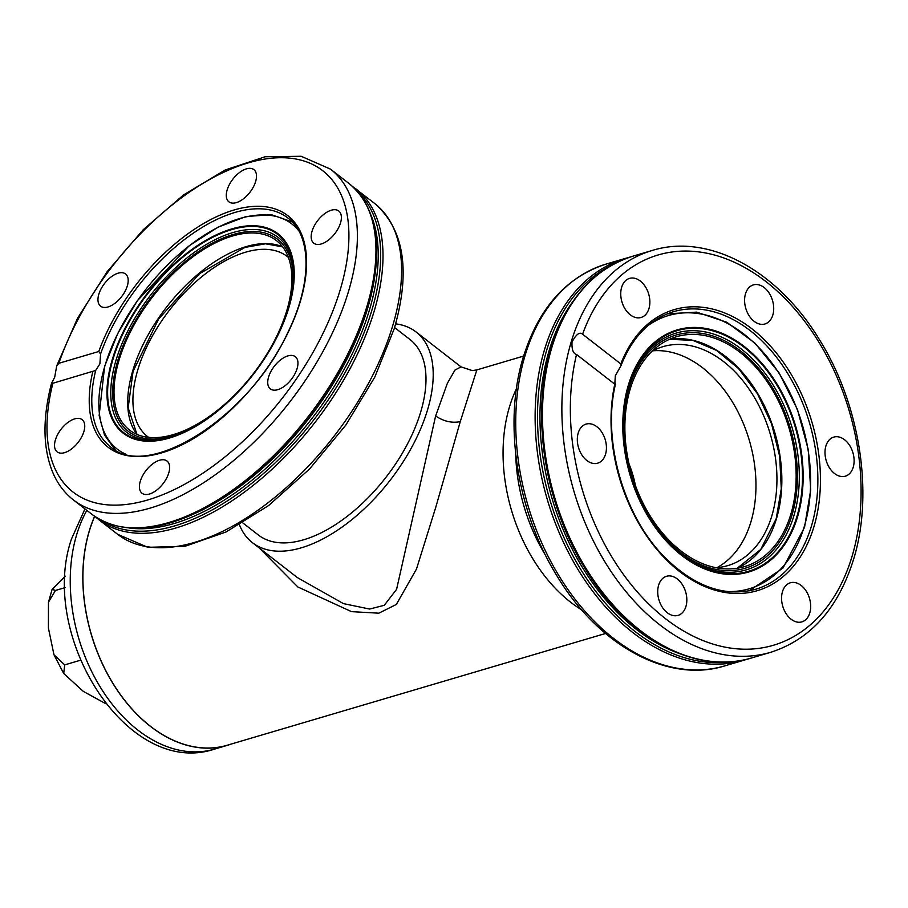 <?xml version="1.0" encoding="UTF-8"?>
<svg xmlns="http://www.w3.org/2000/svg" width="908" height="908" viewBox="0 0 908 908"><rect width="100%" height="100%" fill="white"/><g stroke="black" fill="none" stroke-linecap="round" stroke-linejoin="round"><path stroke-width="1.36" d="M516.436 388.726A144.747 98.983 73.5 0 0 509.433 407.022A144.747 98.983 73.5 0 0 581.801 609.972M715.992 567.727A114.181 78.077 73.5 0 0 727.717 565.639A114.181 78.077 73.5 0 0 771.913 515.608A114.181 78.077 73.5 0 0 751.449 392.665A114.181 78.077 73.5 0 0 663.022 346.64A114.181 78.077 73.5 0 0 652.046 351.271M716.911 567.659A114.181 78.077 73.5 0 0 750.939 521.805A114.181 78.077 73.5 0 0 734.493 405.467A114.181 78.077 73.5 0 0 652.863 350.817M635.407 485.508A78.519 53.697 73.5 0 0 629.074 464.079M605.557 633.478L227.204 745.241A144.622 98.904 -106.5 0 1 150.524 726.332A144.622 98.904 -106.5 0 1 94.716 516.368M231.063 744.106A144.747 98.983 -106.5 0 1 227.238 745.366A144.747 98.983 -106.5 0 1 115.146 687.027A144.747 98.983 -106.5 0 1 89.2 531.157A144.747 98.983 -106.5 0 1 94.625 516.3M523.61 356.084L476.859 369.897L460.265 421.63L435.817 507.107L416.466 569.089L396.331 604.444L378.829 613.184L351.51 611.64L297.858 586.977L259.279 548.001M252.401 542.655L297.336 577.567L343.417 603.616L369.658 609.052L384.266 605.295L396.603 589.326L435.624 415.989L447.338 383.38L454.965 370.067L461.026 366.877L416.091 331.976A133.397 70.506 127.8 0 1 427.589 409.735A133.397 70.506 127.8 0 1 346.981 523.462A133.397 70.506 127.8 0 1 252.401 542.655A133.397 70.506 127.8 0 1 239.474 524.858M395.65 323.85A133.397 70.506 127.8 0 1 416.091 331.976M242.811 522.917L258.36 534.994A123.692 65.376 -52.2 0 0 303.703 539.761A123.692 65.376 -52.2 0 0 406.954 444.965A123.692 65.376 -52.2 0 0 410.132 339.637L394.594 327.561M288.404 257.441A113.943 60.223 -52.2 0 0 287.359 256.589A113.943 60.223 -52.2 0 0 245.58 252.197A113.943 60.223 -52.2 0 0 150.456 339.524A113.943 60.223 -52.2 0 0 147.539 436.555A113.943 60.223 -52.2 0 0 148.617 437.361M105.612 703.609L83.32 691.397L63.708 673.498L64.706 664.883L53.969 654.77L48.408 628.064L48.465 602.197L55.467 590.45L65.138 587.59M64.706 664.883L80.46 660.23M65.308 576.171L52.119 589.337L55.467 590.45M244.161 198.239A20.373 10.771 -52.2 0 0 253.899 169.637A20.373 10.771 -52.2 0 0 238.622 173.224A20.373 10.771 -52.2 0 0 228.895 201.826A20.373 10.771 -52.2 0 0 244.161 198.239M200.906 510.659A208.409 110.152 -52.2 0 0 367.922 307.097A208.409 110.152 -52.2 0 0 372.348 289.993L372.053 291.354A206.525 109.153 -52.2 0 1 367.661 308.311A206.525 109.153 -52.2 0 1 202.155 510.024L200.906 510.659C155.688 532.724 119.402 533.972 92.037 514.405A209.476 110.708 -52.2 0 0 240.563 484.259A209.476 110.708 -52.2 0 0 367.127 305.69A209.476 110.708 -52.2 0 0 349.069 183.564L330.501 169.138L301.161 156.278L265.147 156.755L225.093 170.034L183.552 194.925L143.282 229.667L107.099 271.764L77.543 318.254L56.727 365.845L58.85 363.291L98.79 351.487L100.572 353.984A144.747 76.499 127.8 0 1 189.012 236.171A144.747 76.499 127.8 0 1 287.972 218.068C311.864 235.467 312.318 283.296 287.598 332.975C249.098 417.544 147.38 481.24 110.356 446.668A144.747 76.499 127.8 0 1 95.669 370.453L99.891 363.847L100.572 353.984M95.669 370.453L51.404 383.698L54.684 377.206L56.727 365.845M58.157 452.49A20.373 10.771 -52.2 0 0 78.826 441.481A20.373 10.771 -52.2 0 0 82.14 419.678A20.373 10.771 -52.2 0 0 81.13 419.042A20.373 10.771 -52.2 0 0 60.461 430.063A20.373 10.771 -52.2 0 0 57.136 451.866A20.373 10.771 -52.2 0 0 58.157 452.49M157.3 489.639A20.373 10.771 -52.2 0 0 167.027 461.037A20.373 10.771 -52.2 0 0 151.749 464.612A20.373 10.771 -52.2 0 0 142.023 493.226A20.373 10.771 -52.2 0 0 157.3 489.639M297.098 368.58A20.373 10.771 -52.2 0 0 295.35 356.696A20.373 10.771 -52.2 0 0 280.901 359.625A20.373 10.771 -52.2 0 0 268.586 377.002A20.373 10.771 -52.2 0 0 270.346 388.885A20.373 10.771 -52.2 0 0 284.794 385.945A20.373 10.771 -52.2 0 0 297.098 368.58M337.765 210.372A20.373 10.771 -52.2 0 0 317.096 221.382A20.373 10.771 -52.2 0 0 313.771 243.185A20.373 10.771 -52.2 0 0 314.792 243.809A20.373 10.771 -52.2 0 0 335.461 232.8A20.373 10.771 -52.2 0 0 338.775 210.996A20.373 10.771 -52.2 0 0 337.765 210.372M98.813 294.283A20.373 10.771 -52.2 0 0 100.572 306.166A20.373 10.771 -52.2 0 0 115.021 303.227A20.373 10.771 -52.2 0 0 127.336 285.861A20.373 10.771 -52.2 0 0 125.576 273.978A20.373 10.771 -52.2 0 0 111.128 276.906A20.373 10.771 -52.2 0 0 98.813 294.283M761.619 324.36A20.373 13.938 73.5 0 0 764.922 323.986A20.373 13.938 73.5 0 0 773.105 302.829A20.373 13.938 73.5 0 0 756.67 284.51A20.373 13.938 73.5 0 0 753.379 284.896A20.373 13.938 73.5 0 0 745.196 306.041A20.373 13.938 73.5 0 0 761.619 324.36M582.573 334.223L620.834 363.949L621.038 365.561L615.329 375.742L614.795 384.197L576.535 354.472C573.164 353.575 571.654 349.444 572.017 342.089C576.183 334.235 579.701 331.613 582.573 334.223A203.483 139.151 -106.5 0 1 770.029 284.862A203.483 139.151 -106.5 0 1 852.124 556.116A203.483 139.151 -106.5 0 1 669.593 621.776A203.483 139.151 -106.5 0 1 576.535 354.472M580.689 452.944A20.373 13.938 73.5 0 0 597.646 463.182A20.373 13.938 73.5 0 0 603.06 434.33A20.373 13.938 73.5 0 0 586.103 424.093A20.373 13.938 73.5 0 0 580.689 452.944M674.758 615.76A20.373 13.938 73.5 0 0 678.049 615.374A20.373 13.938 73.5 0 0 686.232 594.229A20.373 13.938 73.5 0 0 669.809 575.91A20.373 13.938 73.5 0 0 666.506 576.296A20.373 13.938 73.5 0 0 658.323 597.441A20.373 13.938 73.5 0 0 674.758 615.76M809.777 612.945A20.373 13.938 73.5 0 0 806.134 590.995A20.373 13.938 73.5 0 0 790.346 582.788A20.373 13.938 73.5 0 0 782.458 591.721A20.373 13.938 73.5 0 0 786.112 613.66A20.373 13.938 73.5 0 0 801.9 621.878A20.373 13.938 73.5 0 0 809.777 612.945M850.739 447.326A20.373 13.938 73.5 0 0 833.782 437.089A20.373 13.938 73.5 0 0 828.368 465.94A20.373 13.938 73.5 0 0 845.325 476.178A20.373 13.938 73.5 0 0 850.739 447.326M621.64 287.325A20.373 13.938 73.5 0 0 625.294 309.276A20.373 13.938 73.5 0 0 641.082 317.482A20.373 13.938 73.5 0 0 648.97 308.55A20.373 13.938 73.5 0 0 645.316 286.61A20.373 13.938 73.5 0 0 629.528 278.393A20.373 13.938 73.5 0 0 621.64 287.325M620.834 363.949A146.54 100.209 73.5 0 1 797.996 386.74A146.54 100.209 73.5 0 1 736.365 593.503A146.54 100.209 73.5 0 1 614.795 384.197L615.204 383.528M119.062 360.079A119.867 63.356 -52.2 0 0 129.401 429.961A119.867 63.356 -52.2 0 0 214.39 412.709A119.867 63.356 -52.2 0 0 286.826 310.525A119.867 63.356 -52.2 0 0 276.486 240.643A119.867 63.356 -52.2 0 0 191.497 257.895A119.867 63.356 -52.2 0 0 119.062 360.079M630.152 389.237A119.867 81.97 73.5 0 0 651.649 518.32A119.867 81.97 73.5 0 0 744.469 566.626A119.867 81.97 73.5 0 0 790.868 514.11A119.867 81.97 73.5 0 0 769.382 385.026A119.867 81.97 73.5 0 0 676.551 336.709A119.867 81.97 73.5 0 0 630.152 389.237M515.699 454.045A144.747 98.983 73.5 0 0 545.685 555.548M86.85 510.364A144.747 98.983 -106.5 0 0 76.612 534.88A144.747 98.983 73.5 0 0 102.559 690.738A144.747 98.983 73.5 0 0 214.651 749.077L227.238 745.366M435.624 415.989C443.694 421.391 451.912 423.276 460.265 421.63M92.752 371.735A146.54 77.452 -52.2 0 0 220.86 418.94A146.54 77.452 -52.2 0 0 282.502 212.177A146.54 77.452 -52.2 0 0 98.79 351.487M58.85 363.291A203.483 107.541 127.8 0 1 252.458 161.703A203.483 107.541 127.8 0 1 340.341 289.368A203.483 107.541 127.8 0 1 152.022 498.628A203.483 107.541 127.8 0 1 52.812 383.539M330.501 169.138A209.476 110.708 127.8 0 1 348.559 291.252A209.476 110.708 127.8 0 1 221.983 469.822A209.476 110.708 127.8 0 1 73.457 499.968C65.263 493.566 58.793 485.36 54.049 475.372C42.937 450.867 42.052 420.302 51.404 383.698M128.97 527.968A206.525 109.153 -52.2 0 0 369.511 309.753A206.525 109.153 -52.2 0 0 371.349 216.002M358.388 192.541A208.409 110.152 127.8 0 1 371.883 310.184A208.409 110.152 127.8 0 1 250.063 484.679A208.409 110.152 127.8 0 1 103.035 521.215M356.118 189.046A209.476 110.708 127.8 0 1 374.175 311.16A209.476 110.708 -52.2 0 1 247.6 489.73A209.476 110.708 -52.2 0 1 99.074 519.875L117.654 534.301A209.476 110.708 127.8 0 0 266.18 504.167A209.476 110.708 127.8 0 0 392.755 325.586A209.476 110.708 127.8 0 0 374.686 203.471L352.497 186.435M621.038 365.561C632.297 337.05 649.776 319.094 673.452 311.694A144.747 98.983 -106.5 0 1 785.545 370.033A144.747 98.983 -106.5 0 1 811.491 525.891A144.747 98.983 -106.5 0 1 755.456 589.326C724.584 597.407 694.234 586.613 664.395 556.944C623.49 515.767 602.061 440.278 615.42 384.413M770.869 652.262A209.476 143.248 -106.5 0 1 608.644 567.841A209.476 143.248 -106.5 0 1 571.098 342.271A209.476 143.248 -106.5 0 1 652.171 250.483C708.592 232.834 777.543 270.391 819.209 339.308C859.899 403.992 873.984 493.271 853.668 559.067C838.345 608.224 810.742 639.289 770.869 652.262L751.472 657.994A209.476 143.248 73.5 0 1 589.258 573.572A209.476 143.248 73.5 0 1 551.701 348.002A209.476 143.248 73.5 0 1 632.785 256.215L652.171 250.483M550.816 349.035A208.409 142.511 73.5 0 0 684.677 655.258M573.595 300.525A206.525 141.228 73.5 0 0 549.045 350.908A206.525 141.228 73.5 0 0 677.709 652.954M730.656 661.807A208.409 142.511 -106.5 0 1 578.464 565.639A208.409 142.511 -106.5 0 1 546.673 350.261A208.409 142.511 -106.5 0 1 613.24 264.319M724.732 665.893C667.834 683.713 598.224 645.304 556.649 575.354C516.731 510.818 503.111 422.526 523.235 357.309C538.558 308.152 566.161 277.088 606.045 264.114A209.476 143.248 -106.5 0 0 524.96 355.902A209.476 143.248 -106.5 0 0 562.517 581.472A209.476 143.248 -106.5 0 0 724.732 665.893L744.117 660.161A209.476 143.248 73.5 0 1 581.903 575.74A209.476 143.248 73.5 0 1 544.357 350.17A209.476 143.248 -106.5 0 1 625.43 258.383L629.13 257.373M125.179 453.909A142.477 75.296 127.8 0 1 104.863 366.003A142.477 75.296 127.8 0 1 197.479 239.803A142.477 75.296 127.8 0 1 298.653 230.632M288.937 307.381A126.235 66.727 127.8 0 1 169.433 438.042A126.235 66.727 127.8 0 1 112.263 359.579A126.235 66.727 127.8 0 1 231.767 228.918A126.235 66.727 127.8 0 1 288.937 307.381M112.91 359.523A125.508 66.329 127.8 0 1 214.254 236.557A125.508 66.329 127.8 0 1 293.749 270.334A125.508 66.329 127.8 0 1 288.551 307.642A125.508 66.329 127.8 0 1 162.43 439.359A125.508 66.329 127.8 0 1 112.91 359.523M163.576 439.12A123.454 65.251 127.8 0 1 115.974 360.374A123.454 65.251 127.8 0 1 215.06 239.723A123.454 65.251 127.8 0 1 293.806 271.492M187.729 430.335A121.627 64.275 127.8 0 1 117.836 360.442A121.627 64.275 127.8 0 1 227.272 236.455A121.627 64.275 127.8 0 1 291.264 297.075M136.938 434.387A119.867 63.356 127.8 0 1 132.761 370.725A119.867 63.356 -52.2 0 1 282.638 246.851M648.312 325.37A142.477 97.428 -106.5 0 1 769.893 360.374A142.477 97.428 -106.5 0 1 804.329 526.379A142.477 97.428 -106.5 0 1 726.922 591.505M797.587 516.697A126.235 86.328 -106.5 0 1 681.795 555.503A126.235 86.328 -106.5 0 1 628.336 385.196A126.235 86.328 -106.5 0 1 744.129 346.391A126.235 86.328 -106.5 0 1 797.587 516.697M628.688 385.616A125.508 85.829 -106.5 0 1 743.811 347.038A125.508 85.829 -106.5 0 1 796.963 516.357A125.508 85.829 -106.5 0 1 670.059 544.459A125.508 85.829 -106.5 0 1 626.123 395.763A125.508 85.829 -106.5 0 1 628.688 385.616M625.987 396.467A123.454 84.421 -106.5 0 1 628.347 387.194A123.454 84.421 -106.5 0 1 741.598 349.239A123.454 84.421 -106.5 0 1 793.876 515.801A123.454 84.421 -106.5 0 1 669.548 543.949M628.983 388.329A121.627 83.173 -106.5 0 1 740.542 350.942A121.627 83.173 -106.5 0 1 792.048 515.018A121.627 83.173 -106.5 0 1 680.478 552.404A121.627 83.173 -106.5 0 1 628.983 388.329M776.567 518.332A119.867 81.97 -106.5 0 1 737.183 568.272L760.756 549.431L776.226 518.616L781.277 488.731L779.677 456.259L771.528 423.764L757.488 393.788L738.647 368.682L716.514 350.409L692.849 340.375L669.525 339.308A119.867 81.97 73.5 0 1 757.851 393.709A119.867 81.97 73.5 0 1 776.567 518.332M214.651 749.077C127.472 778.474 38.204 636.099 71.437 539.102L84.966 508.911M476.859 369.897L472.296 370.6L461.026 366.877M63.708 673.498L53.969 654.77M48.465 602.197L52.119 589.337M372.348 289.993C382.563 240.722 374.8 205.242 349.069 183.564M92.037 514.405L73.457 499.968M95.658 517.004L99.074 519.875M374.686 203.471C404.242 229.361 410.779 271.049 394.299 328.537L374.8 377.104L345.812 425.114L309.526 469.016L268.609 505.54L226.058 531.975L184.869 546.332L147.8 547.308L117.654 534.301M751.472 657.994C695.971 675.438 627.292 638.29 585.524 569.282C544.652 504.371 530.476 414.559 550.838 348.706C566.172 299.754 593.48 268.916 632.785 256.215M606.045 264.114L625.43 258.383M747.772 659.015L744.117 660.161M292.308 221.983L271.401 214.674L246.034 216.535L218.022 227.17L189.216 245.75L137.222 300.9L117.745 333.508L104.602 366.401L99.142 415.546L104.522 435.091L115.237 449.903M293.749 270.334C294.317 281.594 292.58 293.999 288.562 307.562C272.502 365.935 209.68 431.504 162.43 439.359M282.683 246.897L265.522 243.798L244.99 247.396L199.601 273.637L158.696 318.901L133.079 371.315L128.153 407.817L136.995 434.41M749.157 590.858L782.957 568.079L804.545 527.276L810.696 490.002L808.268 449.676L797.474 409.599L779.212 373.075L754.979 343.122L726.706 322.215L696.663 312.125L667.323 313.827M669.037 543.438L670.059 544.459C634.386 509.479 615.193 444.511 626.123 395.763L625.839 397.171"/></g></svg>
